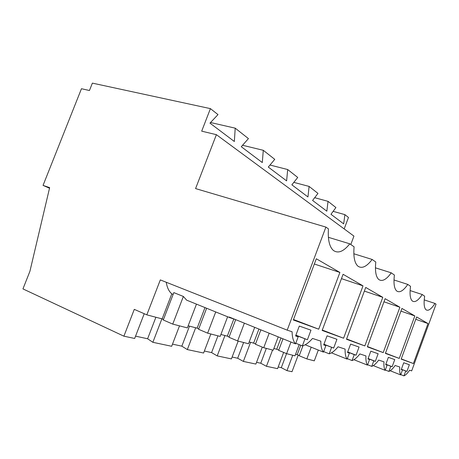 <?xml version="1.0" encoding="UTF-8"?>
<svg xmlns="http://www.w3.org/2000/svg" width="459" height="459" viewBox="0 0 459 459"><rect width="100%" height="100%" fill="white"/><g stroke="black" fill="none" stroke-linecap="round" stroke-linejoin="round"><path stroke-width="0.69" d="M216.39 134.676L201.69 131.159L210.417 108.628L92.379 83.125L89.448 90.515L81.461 88.725L43.048 185.384L49.652 187.645L29.927 271.269L22.95 288.9L123.896 336.183L134.28 309.372L146.823 314.845L160.317 279.91L287.202 330.153L325.901 227.09L195.574 188.586L216.39 134.676L353.935 236.11L350.796 244.515M287.202 330.153L292.085 331.748C292.205 337.359 293.358 341.404 295.539 343.889L298.195 336.786L295.59 335.959L299.297 326.079L310.978 330.182L307.415 339.723L295.831 335.311M295.78 343.24L302.349 345.897C305.631 345.042 309.022 342.552 312.51 338.438L320.807 341.152C320.778 346.247 321.661 349.907 323.452 352.128L325.879 345.598L323.687 344.904L327.066 335.827L336.935 339.293L333.67 348.077L323.882 344.37M424.219 299.893L434.983 303.439L436.05 304.185L411.677 370.895L409.606 370.218C407.552 373.224 405.664 375.112 403.954 375.875L405.727 371.021L406.926 371.4L409.365 364.727L403.736 362.753L401.235 369.587L402.474 369.983L400.673 374.905C399.76 373.362 399.456 370.723 399.778 366.999L395.142 365.484C392.893 368.663 390.81 370.642 388.893 371.434L390.793 366.265L392.147 366.695L394.751 359.598L388.366 357.354L385.692 364.641L387.103 365.089L385.176 370.338C384.108 368.663 383.713 365.823 383.982 361.83L378.704 360.103C376.225 363.476 373.907 365.565 371.75 366.374L373.787 360.849L375.336 361.342L378.13 353.757L370.82 351.192L367.946 358.99L369.564 359.506L367.493 365.117C366.236 363.293 365.72 360.229 365.938 355.92L359.867 353.935C357.113 357.527 354.514 359.736 352.059 360.567L354.256 354.635L356.041 355.203L359.053 347.061L350.607 344.095L347.503 352.483L349.374 353.08L347.142 359.116C345.644 357.108 344.973 353.774 345.111 349.104L338.054 346.797C334.972 350.63 332.023 352.971 329.201 353.82L331.582 347.417M434.983 303.439C431.253 309.223 428.247 311.317 425.969 309.727C424.076 307.863 423.64 303.353 424.65 296.21L422.251 294.529C418.178 300.634 414.85 302.774 412.262 300.949C410.116 298.855 409.543 293.984 410.535 286.33L407.804 284.419C403.329 290.88 399.605 293.054 396.645 290.943C394.195 288.573 393.449 283.272 394.407 275.039L391.269 272.841C386.306 279.709 382.112 281.906 378.681 279.439C375.858 276.731 374.894 270.925 375.795 262.014L372.151 259.461C366.603 266.782 361.818 268.98 357.802 266.059C354.514 262.944 353.275 256.529 354.09 246.822L349.804 243.821C343.527 251.652 338.002 253.821 333.234 250.316C329.355 246.678 327.755 239.523 328.432 228.863L325.901 227.09M302.349 345.897L304.948 338.937M413.398 363.545L428.012 323.561L416.629 316.957L401.177 359.116L413.398 363.545L401.258 358.898M364.83 345.925L346.493 339.276L365.725 287.432L382.789 297.329L364.83 345.925L346.62 338.943M399.261 358.416L414.838 315.918L401.929 308.431L385.394 353.39L399.261 358.416L385.485 353.143M318.712 329.195L293.33 319.986L316.308 258.773L339.895 272.451L318.712 329.195L293.513 319.51M383.213 352.598L367.343 346.838L385.124 298.683L399.892 307.249L383.213 352.598L367.447 346.551M343.579 338.22L322.143 330.44L343.085 274.298L363.012 285.859L343.579 338.22L322.293 330.044M210.417 108.628L217.996 114.601L209.964 123.132L234.354 141.504L235.209 128.17L248.439 138.601L241.268 146.714L262.296 162.561L263.288 150.305L274.757 159.348L268.291 167.076L286.611 180.875L287.695 169.543L297.736 177.455L291.861 184.828L307.955 196.957L309.102 186.417L317.967 193.405L312.59 200.451L326.848 211.192L328.036 201.346L335.913 207.554L330.968 214.296L343.688 223.877L344.898 214.634L348.467 217.451L344.175 228.915M235.209 128.17L210.538 122.519M263.288 150.305L242.553 145.262M287.695 169.543L270.001 165.033M309.102 186.417L293.817 182.372M328.036 201.346L314.69 197.697M344.898 214.634L333.136 211.341M43.048 185.384L49.52 188.207M272.566 350.016L266.444 366.299L277.563 368.652L283.651 352.426M266.444 366.299L260.746 363.224L256.547 362.317M250.58 342.316L243.362 361.422L255.887 364.073L262.278 347.113M243.362 361.422L237.676 358.238L232.128 357.039M224.944 335.529L217.21 355.897L231.422 358.904L238.169 341.089M217.21 355.897L211.582 352.592L204.358 351.032M195.66 327.778L187.324 349.586L203.601 353.023L210.847 333.997M187.324 349.586L181.833 346.161L172.492 344.141M161.889 318.833L152.858 342.305L171.672 346.281L179.503 325.861M152.858 342.305L147.609 338.759L135.554 336.154M123.896 336.183L134.665 338.461L144.224 313.709M292.727 355.249L286.967 370.637L292.004 371.704L298.224 355.077M286.967 370.637L281.298 367.67L278.183 366.993M299.188 344.623L294.988 355.834L286.605 353.659L278.659 350.349L282.996 338.811M278.762 350.079L276.743 349.242L280.971 337.99M273.868 348.479L276.743 349.242M278.229 336.877L273.225 350.188L263.724 347.721L255.433 344.239L260.867 329.849M255.554 343.929L253.615 343.12L258.928 329.057M249.191 341.944L253.615 343.12M254.705 327.353L248.503 343.768L237.642 340.951L228.984 337.279L235.679 319.642M229.121 336.917L227.314 336.154L233.677 319.395M220.905 334.456L227.314 336.154M227.63 316.773L220.165 336.413L207.634 333.159L198.586 329.287L206.625 308.253M198.753 328.856L197.135 328.162L204.995 307.593M188.167 325.792L197.135 328.162M196.458 304.133L187.364 327.898L172.745 324.106L163.295 319.998L173.829 292.613L183.365 296.457L186.647 300.152L191.231 302.011M163.49 319.487L162.142 318.902L171.781 293.863L173.141 294.414M146.823 314.845L162.142 318.902M318.311 350.056L314.289 360.849L306.836 358.909L299.216 355.754L302.969 345.725M299.302 355.524L297.231 354.664L300.754 345.254M295.59 354.228L297.231 354.664M166.278 282.268C167.047 287.489 168.883 291.356 171.781 293.863M295.539 343.889L229.225 317.031L230.057 317.754L235.45 319.55M307.415 339.723L295.894 335.145M298.195 336.786L295.659 335.776M328.386 237.32L349.804 243.821M339.895 272.451L314.34 264.017M155.894 317.249L147.609 338.759M172.745 324.106L183.365 296.457M400.782 374.619L403.954 375.875M390.179 370.752L400.673 374.905M422.251 294.529L410.105 290.57M405.727 371.021L401.338 369.3M406.926 371.4L401.367 369.225M402.474 369.983L401.264 369.506M428.012 323.561L415.762 319.309M306.836 358.909L311.208 347.199M286.559 353.642L281.298 367.67M189.492 326.142L181.833 346.161M207.634 333.159L215.724 311.942M323.647 351.588L329.201 353.82M305.189 344.778L323.452 352.128M353.837 253.77L372.151 259.461M333.67 348.077L323.934 344.227M325.879 345.598L323.738 344.755M363.012 285.859L341.462 278.642M217.95 335.839L211.582 352.592M237.642 340.951L244.377 323.165M347.308 358.663L352.059 360.567M331.473 352.845L347.142 359.116M375.439 267.832L391.269 272.841M354.256 354.635L347.664 352.036M356.041 355.203L347.71 351.915M349.374 353.08L347.549 352.357M382.789 297.329L364.371 291.092M243.626 342.506L237.676 358.238M263.724 347.721L269.186 333.217M367.636 364.739L371.75 366.374M353.912 359.707L367.493 365.117M394 279.973L407.804 284.419M373.787 360.849L368.089 358.611M375.336 361.342L368.124 358.508M369.564 359.506L367.986 358.886M399.892 307.249L383.971 301.804M266.329 348.398L260.746 363.224M286.605 353.659L290.96 342.035M385.296 370.006L388.893 371.434M373.282 365.611L385.176 370.338M390.793 366.265L385.812 364.314M392.147 366.695L385.841 364.222M387.103 365.089L385.721 364.549M414.838 315.918L400.936 311.127M186.647 300.152L230.057 317.754"/></g></svg>
